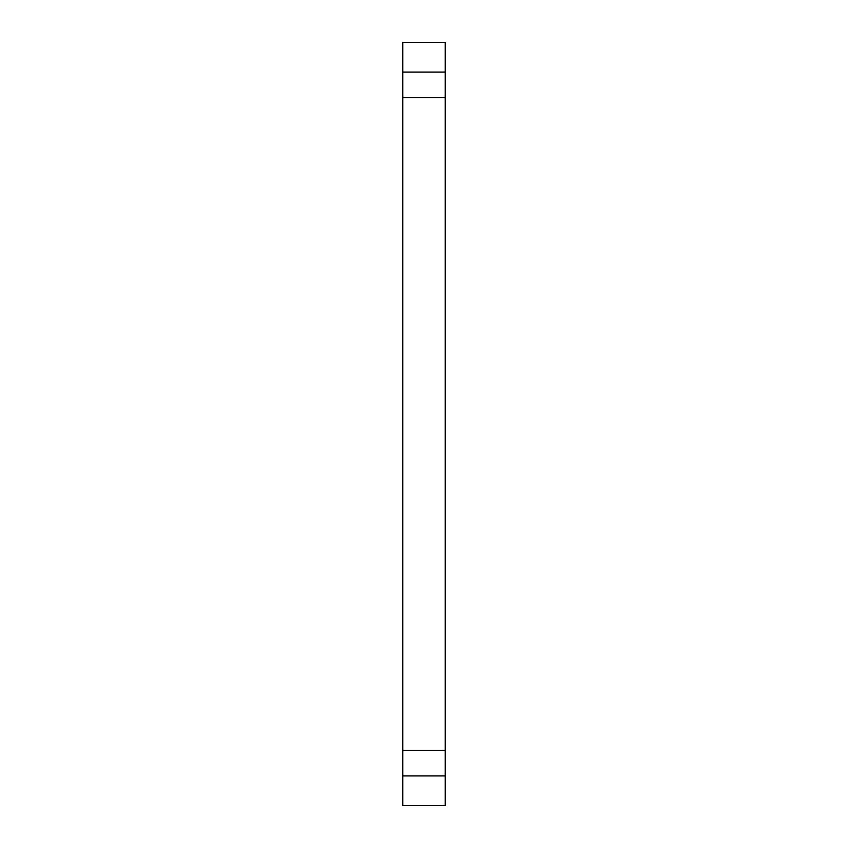 <?xml version="1.0" encoding="UTF-8"?>
<svg xmlns="http://www.w3.org/2000/svg" width="848" height="848" viewBox="0 0 848 848"><rect width="100%" height="100%" fill="white"/><g stroke="black" fill="none" stroke-linecap="round" stroke-linejoin="round"><path stroke-width="1.27" d="M402.8 750.48L402.8 97.52L445.2 97.52L445.2 805.6L402.8 805.6L402.8 750.48L445.2 750.48M402.8 775.92L445.2 775.92M402.8 42.4L445.2 42.4L445.2 72.08L402.8 72.08L402.8 42.4M402.8 97.52L402.8 72.08M445.2 97.52L445.2 72.08"/></g></svg>
